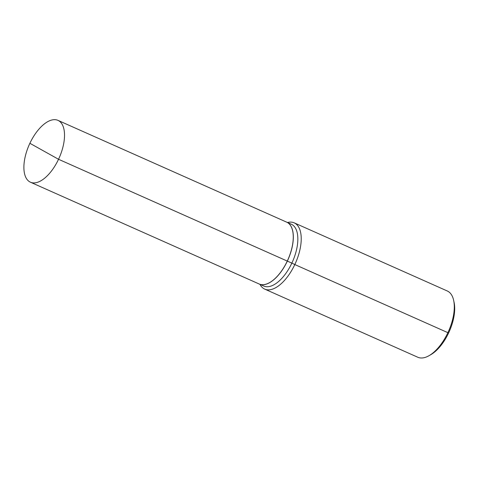 <?xml version="1.0" encoding="UTF-8"?>
<svg xmlns="http://www.w3.org/2000/svg" width="478" height="478" viewBox="0 0 478 478"><rect width="100%" height="100%" fill="white"/><g stroke="black" fill="none" stroke-linecap="round" stroke-linejoin="round"><path stroke-width="0.72" d="M259.219 284.022A33.842 16.354 -66 0 0 259.249 284.034L263.766 286.041A33.842 16.354 -66 0 0 291.855 263.115L287.308 261.09A33.765 16.318 -66 0 0 292.679 231.017M259.249 284.034A33.842 16.354 -66 0 0 287.344 261.108L58.537 159.282L29.881 143.292A33.842 16.354 -66 0 0 30.449 182.208A33.842 16.354 -66 0 0 58.537 159.282L44.209 151.287M286.74 222.18A33.842 16.354 114 0 1 286.776 222.192A33.842 16.354 114 0 1 287.344 261.108L291.855 263.115A33.842 16.354 114 0 0 291.287 224.2L286.776 222.192M287.469 222.503A36.262 17.525 114 0 1 294.203 222.856A36.262 17.525 114 0 1 294.812 264.549L291.855 263.115L294.812 264.549A36.262 17.525 -66 0 1 264.716 289.112A36.262 17.525 -66 0 1 259.948 284.344M264.716 289.112L417.784 357.239A36.262 17.525 -66 0 0 429.077 355.662A36.262 17.525 -66 0 0 447.88 332.67L294.812 264.549L447.88 332.67A36.262 17.525 114 0 0 453.664 300.417A36.262 17.525 114 0 0 447.277 290.977L294.203 222.856M453.664 300.417L454.1 302.449A34.249 16.551 114 0 1 448.639 332.915L447.88 332.67L448.639 332.915A34.249 16.551 -66 0 1 430.881 354.628L429.077 355.662M269.759 282.522A33.765 16.318 -66 0 0 287.308 261.09L58.537 159.282A33.842 16.354 114 0 0 57.969 120.366A33.842 16.354 114 0 0 29.881 143.292M30.449 182.208L259.19 284.01A33.842 16.354 -66 0 0 287.278 261.078A33.842 16.354 114 0 0 286.71 222.168L57.969 120.366"/></g></svg>
